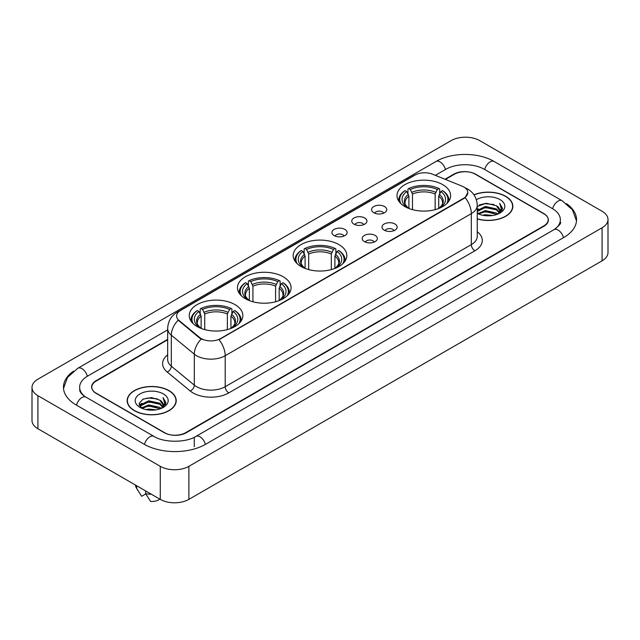<?xml version="1.0" encoding="UTF-8"?>
<svg xmlns="http://www.w3.org/2000/svg" width="640" height="640" viewBox="0 0 640 640"><rect width="100%" height="100%" fill="white"/><g stroke="black" fill="none" stroke-linecap="round" stroke-linejoin="round"><path stroke-width="0.96" d="M338.96 244.616A26.816 15.48 0 0 0 309.736 241.256A26.816 15.48 0 0 0 293.184 255.56A26.816 15.48 0 0 0 301.04 266.504A26.816 15.48 0 0 0 330.264 269.864A26.816 15.48 0 0 0 346.816 255.56A26.816 15.48 0 0 0 338.96 244.616M283.224 276.792A26.816 15.48 0 0 0 254.008 273.44A26.816 15.48 0 0 0 237.448 287.736A26.816 15.48 0 0 0 245.304 298.688A26.816 15.48 0 0 0 274.528 302.04A26.816 15.48 0 0 0 291.08 287.736A26.816 15.48 0 0 0 283.224 276.792M235 304.632A26.816 15.48 0 0 0 205.784 301.28A26.816 15.48 0 0 0 189.232 315.576A26.816 15.48 0 0 0 197.08 326.528A26.816 15.48 0 0 0 226.304 329.88A26.816 15.48 0 0 0 242.856 315.576A26.816 15.48 0 0 0 235 304.632M442.776 184.68A26.816 15.48 0 0 0 413.552 181.32A26.816 15.48 0 0 0 397 195.624A26.816 15.48 0 0 0 404.856 206.568A26.816 15.48 0 0 0 434.072 209.928A26.816 15.48 0 0 0 450.624 195.624A26.816 15.48 0 0 0 442.776 184.68M373.8 212.728A7.592 4.384 180 0 1 372.296 211.488A7.592 4.384 180 0 1 374.808 206.04A7.592 4.384 180 0 1 384.536 206.528A7.592 4.384 180 0 1 386.04 211.488A7.592 4.384 180 0 1 373.8 212.728M383.608 213.176A4.552 2.632 0 0 0 382.392 211.896A4.552 2.632 0 0 0 377.904 211.232A4.552 2.632 0 0 0 374.728 213.176M353.984 224.168A7.592 4.384 180 0 1 352.48 222.928A7.592 4.384 180 0 1 354.992 217.48A7.592 4.384 180 0 1 364.72 217.968A7.592 4.384 180 0 1 366.224 222.928A7.592 4.384 180 0 1 353.984 224.168M363.792 224.624A4.552 2.632 0 0 0 362.568 223.344A4.552 2.632 0 0 0 358.088 222.672A4.552 2.632 0 0 0 354.912 224.624M334.168 235.608A7.592 4.384 180 0 1 332.664 234.368A7.592 4.384 180 0 1 335.176 228.92A7.592 4.384 180 0 1 344.896 229.416A7.592 4.384 180 0 1 346.408 234.368A7.592 4.384 180 0 1 334.168 235.608M343.976 236.064A4.552 2.632 0 0 0 342.752 234.784A4.552 2.632 0 0 0 338.264 234.12A4.552 2.632 0 0 0 335.088 236.064M384.216 230.176A7.592 4.384 180 0 1 382.704 228.936A7.592 4.384 180 0 1 385.224 223.496A7.592 4.384 180 0 1 394.944 223.984A7.592 4.384 180 0 1 396.448 228.936A7.592 4.384 180 0 1 384.216 230.176M394.024 230.632A4.552 2.632 0 0 0 392.8 229.352A4.552 2.632 0 0 0 388.312 228.688A4.552 2.632 0 0 0 385.136 230.632M364.392 241.616A7.592 4.384 180 0 1 362.888 240.376A7.592 4.384 180 0 1 365.4 234.936A7.592 4.384 180 0 1 375.128 235.424A7.592 4.384 180 0 1 376.632 240.376A7.592 4.384 180 0 1 364.392 241.616M374.2 242.072A4.552 2.632 0 0 0 372.984 240.792A4.552 2.632 0 0 0 368.496 240.128A4.552 2.632 0 0 0 365.32 242.072M461.984 186.104A13.656 7.888 180 0 1 463.808 186.992A13.656 7.888 180 0 1 467.808 192.568A13.656 7.888 180 0 1 463.808 198.144L220.552 338.584A13.656 7.888 180 0 1 199.704 337.536L179.08 320.528A13.656 7.888 180 0 1 176.608 316.008A13.656 7.888 180 0 1 180.608 310.424L415.032 175.08A13.656 7.888 180 0 1 432.528 174.2L461.984 186.104M167.672 339.792L96.24 381.032A15.176 8.76 0 0 0 91.792 387.224A15.176 8.76 0 0 0 96.24 393.424L164.208 432.664A15.176 8.76 0 0 0 185.672 432.664L543.76 225.92A15.176 8.76 0 0 0 548.208 219.728A15.176 8.76 0 0 0 543.76 213.528L475.792 174.288A15.176 8.76 0 0 0 454.328 174.288L445.44 179.416M555.304 228.864A27.32 15.776 0 0 0 560.352 219.728A27.32 15.776 0 0 0 552.344 208.576L484.376 169.336A27.32 15.776 0 0 0 445.744 169.336L435.344 175.336M167.672 329.872L87.656 376.072A27.32 15.776 0 0 0 79.648 387.224A27.32 15.776 0 0 0 84.696 396.36M160.272 466.328A20.24 11.68 0 0 0 188.888 466.328L602.072 227.784A20.24 11.68 0 0 0 608 219.52A20.24 11.68 0 0 0 602.072 211.256L479.728 140.624A20.24 11.68 0 0 0 451.112 140.624L37.928 379.176A20.24 11.68 0 0 0 32 387.432A20.24 11.68 0 0 0 37.928 395.696L160.272 466.328L160.272 499.376A20.24 11.68 0 0 0 188.888 499.376L602.072 260.824A20.24 11.68 0 0 0 608 252.568L608 219.52M32 387.432L32 420.48A20.24 11.68 0 0 0 37.928 428.744L160.272 499.376M73.52 371.16A43.512 25.12 0 0 0 63.464 387.224A43.512 25.12 0 0 0 76.208 404.992L144.176 444.232A43.512 25.12 0 0 0 205.704 444.232L563.792 237.488A43.512 25.12 0 0 0 576.536 219.728A43.512 25.12 0 0 0 566.48 203.664M477.248 218.944A24.536 14.168 0 0 0 512.848 206.304A24.536 14.168 0 0 0 505.664 196.288A24.536 14.168 0 0 0 473.96 194.808M169.04 390.632A24.536 14.168 0 0 0 142.296 387.568A24.536 14.168 0 0 0 127.152 400.648A24.536 14.168 0 0 0 134.336 410.672A24.536 14.168 0 0 0 161.08 413.736A24.536 14.168 0 0 0 176.224 400.648A24.536 14.168 0 0 0 169.04 390.632M467.808 192.568L465.136 197.592L463.808 198.552L219.016 339.688A17.704 10.224 60 0 1 225.2 355.728A20.24 11.68 180 0 1 196.584 355.728A20.24 11.68 180 0 1 194.312 354.168L171.328 335.216A20.24 11.68 180 0 1 167.672 328.52L167.672 359.496A20.24 11.68 0 0 0 171.328 366.2L194.312 385.152A20.24 11.68 0 0 0 196.584 386.712A20.24 11.68 0 0 0 225.2 386.712L471.32 244.616A20.24 11.68 0 0 0 477.248 236.352L477.248 205.376A20.24 11.68 180 0 1 471.32 213.632A17.704 10.224 -120 0 0 465.136 197.592M202.768 339.688L199.704 338.136L178.16 320.192A17.704 11.84 129.5 0 0 171.328 335.216L171.328 366.2A5.056 3.384 -50.5 0 1 167.184 372.008A25.296 14.608 180 0 1 167.672 354.864M167.672 339.376L96.056 380.72A15.176 8.76 0 0 0 91.616 386.92A15.176 8.76 0 0 0 96.056 393.112L164.744 432.768A15.176 8.76 0 0 0 186.208 432.768L543.944 226.232A15.176 8.76 0 0 0 548.384 220.04A15.176 8.76 0 0 0 543.944 213.84L475.256 174.184A15.176 8.76 0 0 0 453.792 174.184L445.024 179.248M482.56 215.232L485.352 214.728L492.792 215.472M485.832 215.72L489.472 215.8M477.904 213.648L485.352 210.592L496.4 212.992L497.8 214.096M478.616 214.008L485.352 211.624L496.96 214.416M477.248 210.48L485.352 206.464L496.4 208.864L499.352 212.152M477.248 211.512L485.352 207.496L496.4 209.896L499.088 212.64M499.52 212.584L499.648 213.072M497.856 214.072A11.44 6.6 0 0 0 499.752 210.432A11.44 6.6 0 0 0 496.4 205.76L499.744 210.68M499.408 212.704L498.984 213.568M477.248 218.784A24.28 14.024 0 0 0 512.6 206.304A24.28 14.024 0 0 0 505.488 196.392A24.28 14.024 0 0 0 474.056 194.952M477.248 213.368A16.496 9.52 0 0 0 499.976 213.04A16.496 9.52 0 0 0 499.976 199.568A16.496 9.52 0 0 0 476.368 199.736M496.4 205.76L486.216 203.248L477.248 206.408M498.976 213.568L502.376 209.216L502.488 208.2L499.656 203.288L501.312 208.776L498.04 213.992M499.656 203.288L502.48 208.392M479.344 204.936L484.648 203.648L493.968 204.496M501.248 209.128L501.952 210.344M481.232 208.424L484.648 207.776L493.624 208.52M481.232 212.56L484.648 211.912L493.624 212.656M501.32 208.712L502.064 210.096M477.248 209.632L478.528 208.92M477.704 213.48L478.528 213.048M145.936 409.576L148.728 409.072L156.16 409.816M149.2 410.064L152.848 410.152M141.28 408L148.728 404.944L159.776 407.344L161.176 408.44M141.992 408.36L148.728 405.976L160.328 408.76M140.36 407.152L140.64 404.792L148.728 400.816L159.776 403.208L162.728 406.504M140.296 406.856L140.64 405.824L148.728 401.848L159.776 404.248L162.464 406.992M162.888 406.936L163.016 407.424M161.232 408.416A11.44 6.6 0 0 0 163.12 404.784A11.44 6.6 0 0 0 159.776 400.112L163.112 405.032M162.784 407.056L165.752 403.568L165.864 402.544L163.024 397.632L164.68 403.128L161.416 408.344M134.512 410.568A24.28 14.024 0 0 0 160.976 413.608A24.28 14.024 0 0 0 175.968 400.648A24.28 14.024 0 0 0 168.856 390.736A24.28 14.024 0 0 0 142.392 387.696A24.28 14.024 0 0 0 127.4 400.648A24.28 14.024 0 0 0 134.512 410.568M163.352 393.92A16.496 9.52 0 0 0 140.024 393.92A16.496 9.52 0 0 0 140.024 407.384A16.496 9.52 0 0 0 163.352 407.384A16.496 9.52 0 0 0 163.352 393.92M159.776 400.112L151.624 397.608L143.176 399.064L139.104 403.392L141.416 408.104M135.496 485.072A16.192 9.344 0 0 0 136.384 487.968A16.192 9.344 0 0 0 136.68 488.424L141.632 496.304L145.8 493.896M136.68 488.424L136.68 485.752M145.624 490.92L145.624 493.584L150.576 501.464A10.12 5.84 0 0 0 159.832 499.12M145.624 493.584A16.192 9.344 0 0 0 151.416 494.264M163.024 397.632L165.856 402.744M142.72 399.288L148.016 398L157.344 398.84M164.624 403.48L165.32 404.688M139.312 405.504L140.936 404.304M144.6 402.776L148.016 402.128L157 402.872M144.6 406.912L148.016 406.256L157 407.008M164.688 403.064L165.44 404.448M139.184 405.112L141.896 403.272M141.08 407.832L141.896 407.4M408.912 208.496L408.912 196.136L406.744 191.552A21.752 12.56 0 0 0 406.744 207.128L406.336 207.368M407.952 193.624L407.952 188.944L408.672 188.528A24.08 13.904 0 0 1 438.96 188.528L437.304 189.488A21.752 12.56 0 0 0 410.328 189.488L412.488 194.072L412.488 209.656M435.144 209.656L435.144 194.072L437.304 189.488M400.952 203.712A24.08 13.904 0 0 1 405.088 190.6L404.376 191.008A25.096 14.488 0 0 0 398.72 200.168A25.096 14.488 0 0 0 398.784 201.168M438.96 188.528L439.68 188.944L439.68 193.624M405.088 190.6L406.744 191.552M410.328 189.488L408.672 188.528M406.744 207.128L408.736 208.424M448.848 201.168A25.096 14.488 0 0 0 448.904 200.168A25.096 14.488 0 0 0 443.256 191.008L442.536 190.6A24.08 13.904 0 0 1 446.672 203.712M441.288 207.368L440.88 207.128A21.752 12.56 0 0 0 440.88 191.552L442.536 190.6M438.896 208.424L440.88 207.128M440.88 191.552L438.72 196.136L438.72 208.496M305.096 268.432L305.096 256.072L302.936 251.488A21.752 12.56 0 0 0 302.936 267.064L302.528 267.304M304.136 253.56L304.136 248.88L304.856 248.472A24.08 13.904 0 0 1 335.144 248.472L333.488 249.424A21.752 12.56 0 0 0 306.512 249.424L308.672 254.008L308.672 269.592M331.328 269.592L331.328 254.008L333.488 249.424M297.144 263.648A24.08 13.904 0 0 1 301.28 250.536L300.56 250.944A25.096 14.488 0 0 0 294.904 260.104A25.096 14.488 0 0 0 294.968 261.104M335.144 248.472L335.864 248.88L335.864 253.56M301.28 250.536L302.936 251.488M306.512 249.424L304.856 248.472M302.936 267.064L304.92 268.36M345.032 261.104A25.096 14.488 0 0 0 345.096 260.104A25.096 14.488 0 0 0 339.44 250.944L338.72 250.536A24.08 13.904 0 0 1 342.856 263.648M337.472 267.304L337.064 267.064A21.752 12.56 0 0 0 337.064 251.488L338.72 250.536M335.08 268.36L337.064 267.064M337.064 251.488L334.904 256.072L334.904 268.432M249.36 300.608L249.36 288.248L247.2 283.664A21.752 12.56 0 0 0 247.2 299.248L246.792 299.48M248.4 285.744L248.4 281.056L249.12 280.648A24.08 13.904 0 0 1 279.408 280.648L277.752 281.6A21.752 12.56 0 0 0 250.776 281.6L252.936 286.184L252.936 301.768M275.592 301.768L275.592 286.184L277.752 281.6M241.408 295.832A24.08 13.904 0 0 1 245.544 282.712L244.824 283.12A25.096 14.488 0 0 0 239.168 292.28A25.096 14.488 0 0 0 239.232 293.288M279.408 280.648L280.128 281.056L280.128 285.744M245.544 282.712L247.2 283.664M250.776 281.6L249.12 280.648M247.2 299.248L249.184 300.536M289.296 293.288A25.096 14.488 0 0 0 289.36 292.28A25.096 14.488 0 0 0 283.704 283.12L282.984 282.712A24.08 13.904 0 0 1 287.12 295.832M281.736 299.48L281.328 299.248A21.752 12.56 0 0 0 281.328 283.664L282.984 282.712M279.344 300.536L281.328 299.248M281.328 283.664L279.168 288.248L279.168 300.608M201.136 328.448L201.136 316.088L198.976 311.512A21.752 12.56 0 0 0 198.976 327.088L198.568 327.32M200.176 313.584L200.176 308.896L200.896 308.488A24.08 13.904 0 0 1 231.184 308.488L229.536 309.44A21.752 12.56 0 0 0 202.552 309.44L204.72 314.024L204.72 329.608M227.368 329.608L227.368 314.024L229.536 309.44M193.184 323.672A24.08 13.904 0 0 1 197.32 310.552L196.6 310.96A25.096 14.488 0 0 0 190.952 320.12A25.096 14.488 0 0 0 191.008 321.128M231.184 308.488L231.904 308.896L231.904 313.584M197.32 310.552L198.976 311.512M202.552 309.44L200.896 308.488M198.976 327.088L200.96 328.376M241.072 321.128A25.096 14.488 0 0 0 241.136 320.12A25.096 14.488 0 0 0 235.488 310.96L234.768 310.552A24.08 13.904 0 0 1 238.904 323.672M233.52 327.32L233.112 327.088A21.752 12.56 0 0 0 233.112 311.512L234.768 310.552M231.12 328.376L233.112 327.088M233.112 311.512L230.944 316.088L230.944 328.448M179.08 320.528L179.08 321.128M199.704 337.536L199.704 338.136M220.552 338.584L220.552 338.992M463.808 198.144L463.808 198.552M205.4 444.408A8.096 4.672 -120 0 0 199.984 436.792A8.096 4.672 -120 0 0 195.936 436.392C185.976 442.832 163.896 442.832 153.944 436.392L85.976 397.152C85.168 396.856 81.224 394.168 79.984 391.32L79.648 389.704M144.48 444.408A8.096 4.672 -60 0 1 149.896 436.792A8.096 4.672 -60 0 1 153.944 436.392M76.512 405.168A8.096 4.672 -60 0 1 81.928 397.552A8.096 4.672 -60 0 1 85.976 397.152M63.504 388.368L67.536 377.36L77.88 368.24A8.096 4.672 60 0 1 81.928 368.64A8.096 4.672 60 0 1 87.352 376.256M77.88 368.24L435.976 161.496A8.096 4.672 60 0 1 440.016 161.896A8.096 4.672 60 0 1 445.44 169.504M435.976 161.496C451.76 152.104 478.36 152.104 494.152 161.496A8.096 4.672 120 0 0 490.104 161.896A8.096 4.672 120 0 0 484.68 169.504M576.496 220.864L572.464 209.856L562.12 200.736A8.096 4.672 120 0 0 558.072 201.136A8.096 4.672 120 0 0 552.648 208.752M563.488 237.664A8.096 4.672 -120 0 0 558.072 230.056A8.096 4.672 -120 0 0 554.024 229.656L195.936 436.392M188.888 499.376L188.888 466.328M37.928 428.744L37.928 395.696M602.072 260.824L602.072 227.784M194.256 446.712L194.256 437.624M228.776 392.904A5.056 2.92 60 0 1 225.2 386.712L225.2 355.728L471.32 213.632L471.32 244.616A5.056 2.92 60 0 0 474.896 250.808L228.776 392.904A25.296 14.608 180 0 1 193.008 392.904A25.296 14.608 180 0 1 190.168 390.96L167.184 372.008M477.248 205.376C476.904 198.096 473.704 192.64 467.656 189.008L465.096 187.76A17.704 8.296 112 0 0 464.864 187.672M179.104 311.464A17.704 10.224 -120 0 0 177.264 312.152C171.216 315.784 168.016 321.24 167.672 328.52M177.264 312.152L413.544 175.736A17.704 10.224 60 0 1 414.888 175.168M201.216 339.072A17.704 11.84 129.5 0 0 194.312 354.168L194.312 385.152A5.056 3.384 -50.5 0 1 190.168 390.96M477.248 231.72A25.296 14.608 180 0 1 474.896 250.808M408.912 196.136A18.72 10.808 0 0 0 405.096 202.672C404.584 203.632 405.712 205.448 408.472 208.12M435.144 194.072A18.72 10.808 0 0 0 412.488 194.072M408.384 194.368A19.456 11.232 0 0 0 408.384 208.056M435.672 192.304A19.456 11.232 0 0 0 411.96 192.304M439.248 208.056A19.456 11.232 0 0 0 439.248 194.368M439.152 208.12C441.92 205.448 443.04 203.64 442.536 202.672A18.72 10.808 0 0 0 438.72 196.136M305.096 256.072A18.72 10.808 0 0 0 301.28 262.608C300.768 263.568 301.896 265.384 304.656 268.056M331.328 254.008A18.72 10.808 0 0 0 308.672 254.008M304.568 254.304A19.456 11.232 0 0 0 304.568 267.992M331.856 252.24A19.456 11.232 0 0 0 308.144 252.24M335.432 267.992A19.456 11.232 0 0 0 335.432 254.304M335.344 268.056C338.104 265.392 339.232 263.576 338.72 262.608A18.72 10.808 0 0 0 334.904 256.072M249.36 288.248A18.72 10.808 0 0 0 245.544 294.792C245.032 295.744 246.16 297.56 248.928 300.232M275.592 286.184A18.72 10.808 0 0 0 252.936 286.184M248.832 286.488A19.456 11.232 0 0 0 248.832 300.176M276.12 284.416A19.456 11.232 0 0 0 252.408 284.416M279.696 300.176A19.456 11.232 0 0 0 279.696 286.488M279.608 300.232C282.368 297.568 283.496 295.752 282.984 294.792A18.72 10.808 0 0 0 279.168 288.248M201.136 316.088A18.72 10.808 0 0 0 197.32 322.632C196.808 323.584 197.936 325.4 200.704 328.072M227.368 314.024A18.72 10.808 0 0 0 204.72 314.024M200.608 314.328A19.456 11.232 0 0 0 200.608 328.016M227.896 312.264A19.456 11.232 0 0 0 204.192 312.264M231.472 328.016A19.456 11.232 0 0 0 231.472 314.328M231.384 328.072C234.144 325.408 235.272 323.592 234.76 322.632A18.72 10.808 0 0 0 230.944 316.088M560.352 222.208C561.48 223.024 559.368 225.504 554.024 229.656M494.152 161.496L562.12 200.736M413.544 175.736L416.792 174.224M512.6 208.328L512.6 206.304M140.248 407.024L140.248 406.336M175.968 402.68L175.968 400.648M138.024 490.72L136.384 487.968M127.4 402.68L127.4 400.648M398.72 201.08L398.72 200.168M448.904 201.08L448.904 200.168M294.904 261.016L294.904 260.104M345.096 261.016L345.096 260.104M239.168 293.192L239.168 292.28M289.36 293.192L289.36 292.28M190.952 321.032L190.952 320.12M241.136 321.032L241.136 320.12"/></g></svg>
